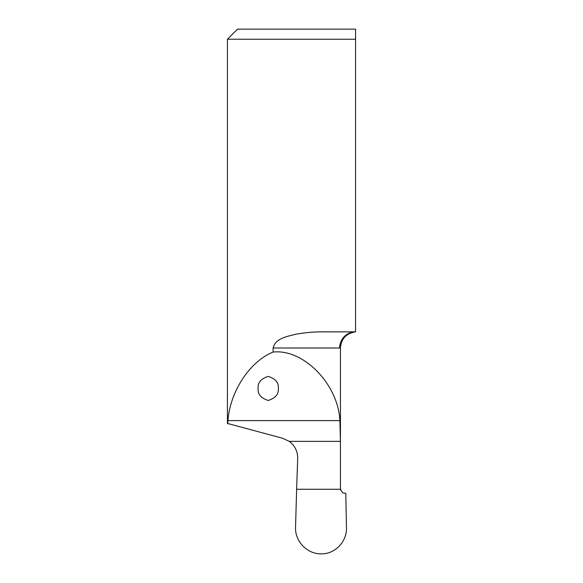 <?xml version="1.0" encoding="UTF-8"?>
<svg xmlns="http://www.w3.org/2000/svg" width="583" height="583" viewBox="0 0 583 583"><rect width="100%" height="100%" fill="white"/><g stroke="black" fill="none" stroke-linecap="round" stroke-linejoin="round"><path stroke-width="0.87" d="M258.131 388.431C257.562 394.115 260.922 398.131 268.224 400.455C275.526 398.131 278.885 394.115 278.317 388.431C278.885 382.747 275.526 378.739 268.224 376.407C260.922 378.739 257.562 382.747 258.131 388.431M340.516 490.048A4.037 4.037 0 0 1 340.436 489.275L340.436 347.978C341.281 338.657 346.331 333.287 355.572 331.865L323.609 331.865C314.609 331.749 305.361 332.543 295.858 334.241C287.434 336.442 275.431 338.147 273.114 348.007L273.114 352.059C303.524 348.678 338.176 384.255 339.882 420.605L340.428 441.36L340.428 489.275L342.746 492.919L345.799 493.305L346.455 527.134C347.344 541.206 335.218 554.265 321.007 553.85C306.913 553.988 294.758 541.09 295.559 527.039L296.623 489.275L340.428 489.275M273.114 348.007L339.627 348.007C340.712 347.971 340.712 347.971 339.627 348.007A16.142 15.945 -90 0 1 355.572 331.865L355.572 39.243L227.428 39.243L227.428 423.418L282.762 438.307L289.255 441.36C294.707 445.47 297.519 450.943 297.709 457.772L296.623 489.275M227.698 423.826L227.946 420.605C230.132 391.317 249.757 361.533 273.114 352.059M355.572 39.243L355.572 29.15L355.572 39.243M227.428 39.243L237.514 29.15L355.572 29.15M227.946 420.605L339.882 420.605M289.255 441.36L340.428 441.36"/></g></svg>
